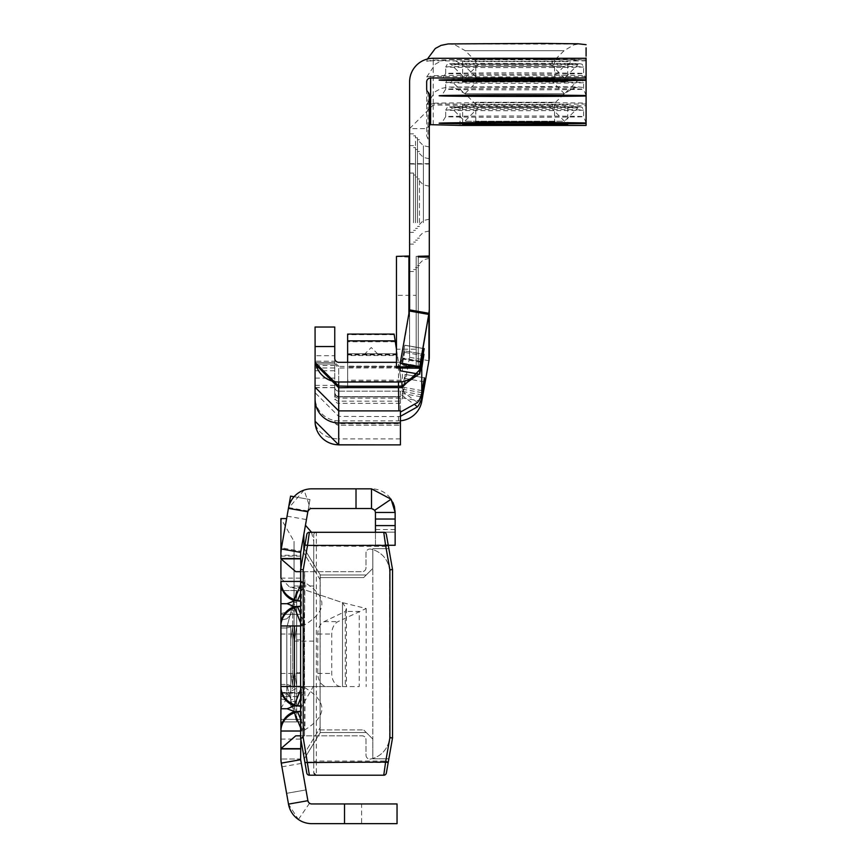 <?xml version="1.0" encoding="UTF-8"?>
<svg xmlns="http://www.w3.org/2000/svg" width="867" height="867" viewBox="0 0 867 867"><rect width="100%" height="100%" fill="white"/><g stroke="black" fill="none" stroke-linecap="round" stroke-linejoin="round"><path stroke-width="0.65" stroke-dasharray="4.33 3.25" d="M281.06 686.48L280.908 687.553L281.06 686.48L301.922 686.48L304.545 687.553L304.545 624.901L301.922 625.963L304.935 624.739C327.531 610.715 327.531 596.691 304.935 582.657L304.469 623.601L301.456 623.601L301.456 583.794A1.311 1.214 180 0 1 300.611 582.657L300.611 748.644M300.611 735.812L304.545 735.812L304.545 729.949L301.922 731.022L304.935 729.786C327.531 715.763 327.531 701.739 304.935 687.715L304.469 728.648L301.456 728.648L301.456 688.853A1.311 1.214 180 0 1 300.611 687.715M280.908 692.484L280.908 721.886L280.908 692.484L300.611 692.484L300.611 759.015L280.908 759.015L280.908 518.585L294.032 541.322L294.043 685.764L294.043 541.333L294.032 685.775L294.043 541.333M286.63 518.585L281.266 548.963L286.63 518.585M280.908 553.07L281.472 547.846L300.871 551.271L300.665 552.387L305.455 525.272L300.665 552.387L281.266 548.963A23.637 23.637 0 0 0 280.908 553.07M313.735 613.543L313.735 685.764L313.735 613.543M300.611 613.543L300.611 708.512L300.611 613.543M290.759 656.221L290.759 706.128L290.759 656.221M286.825 656.221L286.825 700.222L286.825 656.221M292.732 656.221L292.732 604.353L292.732 656.221M294.704 656.221L294.704 710.062L294.704 656.221M296.666 656.221L296.666 712.035L296.666 656.221M300.611 656.221L300.611 712.035L300.611 656.221M280.908 555.259L280.908 578.116L300.611 578.116L300.611 719.404L300.611 590.525L280.908 590.525L280.908 555.259L300.611 555.259L300.611 578.116L302.074 587.219L304.545 589.766L342.508 602.641L346.442 608.515L346.442 686.577L299.809 686.577L280.908 696.548L280.908 719.404L280.908 624.901M302.074 587.219L289.686 587.219L304.545 589.766L342.508 602.641L366.145 608.515L338.032 621.617A13.135 9.288 -90 0 0 331.736 634.048L331.736 673.442A13.135 9.288 -90 0 0 341.013 686.577L299.809 686.577M366.145 608.515L366.145 686.577M280.908 614.356L300.611 614.356L300.611 693.145L300.611 614.356L300.611 693.145L300.611 614.356L280.908 614.356L280.908 693.145L300.611 693.145L280.908 693.145L280.908 614.356L280.908 693.145L280.908 614.356L300.611 614.356M361.593 823.65L397.043 823.65L397.043 803.958L361.593 803.958L397.043 803.958L397.043 823.65L361.593 823.65L361.593 803.958M300.871 739.464L303.082 735.812L362.07 735.812A3.934 3.934 0 0 1 366.004 739.757L366.004 755.179A3.934 3.934 0 0 0 369.949 759.124A23.637 23.637 0 0 0 389.641 735.812L389.641 572.263A23.637 23.637 0 0 0 370.729 549.104A3.934 3.934 0 0 0 366.004 552.962L366.004 567.733A3.934 3.934 0 0 1 362.07 571.678L300.611 571.678M304.545 729.949L304.469 728.648L302.106 729.613L304.545 729.949L304.545 735.812L362.07 735.812A3.934 3.934 0 0 1 366.004 739.757L366.004 755.179A3.934 3.934 0 0 0 369.949 759.124A23.637 23.637 0 0 0 389.641 735.812L389.641 572.263A23.637 23.637 0 0 0 370.729 549.104A3.934 3.934 0 0 0 366.004 552.962L366.004 567.733A3.934 3.934 0 0 1 362.07 571.678L303.082 571.678L300.871 568.026M280.908 624.739L280.908 687.715M301.922 625.963L300.611 625.963L301.922 625.963L300.611 622.755M300.611 584.651L301.922 581.432L304.545 582.505L301.922 581.432L281.06 581.432L280.908 582.505L280.908 581.432L280.908 696.548L300.611 696.548L303.753 686.577M280.908 560.938L280.908 558.847M300.611 672.64L300.611 590.568L300.611 672.64L296.666 672.64L296.666 721.886L286.674 684.453L296.666 721.886L296.666 686.426L294.704 672.64L294.704 686.144L292.732 672.64L292.732 685.851L290.759 672.64L290.759 685.559L286.674 684.453L290.759 685.559L290.759 672.64L292.732 685.851L292.732 672.64L294.704 686.144L294.704 672.64L296.666 686.426L296.666 721.886L286.674 684.453L296.666 721.886L296.666 686.426L294.704 672.64L294.704 686.144L292.732 672.64L292.732 685.851L290.759 672.64L290.759 685.559L286.674 684.453L290.759 685.559L290.759 672.64L292.732 685.851L292.732 672.64L294.704 686.144L294.704 672.64L296.666 686.426L296.666 590.568L296.666 626.017L294.704 639.813L296.666 626.017L296.666 590.568L286.674 627.99L296.666 590.568L296.666 626.017L294.704 639.813L294.704 626.31L294.704 639.813L296.666 626.017L296.666 672.64L300.611 672.64M300.611 639.813L300.611 590.568L300.611 639.813L296.666 639.813L296.666 686.426L296.666 626.017L296.666 639.813L300.611 639.813M300.611 558.847L300.611 555.259M300.611 590.525L300.611 582.657M280.908 739.096L300.611 739.096L300.611 759.015L300.611 692.484M300.611 739.096L300.611 553.07A3.934 3.934 0 0 1 300.665 552.387M300.611 687.553L304.545 687.553L304.545 624.901L300.611 624.901M300.611 582.505L304.545 582.505L304.545 571.678L304.935 582.657L300.611 593.256M280.908 721.886L296.666 721.886L280.908 721.886L280.908 590.568L296.666 590.568L286.674 627.99L290.759 626.895L290.759 639.813L292.732 626.603L292.732 639.813L294.704 626.31L292.732 639.813L292.732 626.603L290.759 639.813L290.759 626.895L286.674 627.99L296.666 590.568L300.611 590.568L280.908 590.568L280.908 721.886L280.908 627.99L286.674 627.99L290.759 626.895L290.759 639.813L292.732 626.603L292.732 639.813L294.704 626.31L294.704 639.813L294.704 626.31L292.732 639.813L292.732 626.603L290.759 639.813L290.759 626.895L286.674 627.99L280.908 627.99L286.674 627.99L280.908 627.99L280.908 613.543L280.908 708.512L280.908 613.543L286.825 612.232L290.759 608.298M280.908 687.553L280.908 656.221L280.908 698.9L280.908 656.221L280.908 698.9L286.825 700.222L290.759 704.156M280.908 656.221L280.908 692.343L280.908 656.221M301.922 731.022L300.611 731.022L301.922 731.022L300.611 727.803M302.106 729.613L300.611 729.949M374.815 510.316L391.082 499.219L374.772 510.251L375.444 512.462L374.772 510.251L391.082 499.219L395.146 512.462L375.444 512.462L395.146 512.462L395.146 545.289L375.444 545.289L395.146 545.289L395.146 512.462L395.146 545.289L375.444 545.289L375.444 512.462A3.934 3.934 0 0 0 371.51 508.517L311.708 508.517A3.934 3.934 0 0 0 310.44 508.734L304.068 490.093L288.429 508.355L287.053 516.158L288.429 508.355L307.828 511.779L306.452 519.582L309.985 499.544L300.871 551.271M294.065 496.726L309.985 499.544L290.586 496.119L281.472 547.846M346.442 608.515L345.294 611.452L324.106 621.617A13.135 9.288 -90 0 0 317.799 634.048L317.799 673.442A13.135 9.288 -90 0 0 327.087 686.577L359.22 686.577L359.22 611.452L345.294 611.452L345.294 686.577L346.442 686.577M327.087 686.577L341.013 686.577M300.611 759.015L300.665 759.698L300.611 759.015L280.908 759.015L300.611 759.015L300.665 759.698L281.266 763.123L300.665 759.698L301.326 763.404L300.665 759.698L281.266 763.123L286.598 793.338L305.997 789.913L307.893 800.696L309.541 803.254A3.934 3.934 0 0 0 311.773 803.958L397.043 803.958L397.043 823.65L344.524 823.65L344.524 803.958M309.541 803.254L298.378 819.478A23.637 23.637 0 0 0 311.773 823.65L344.524 823.65M300.665 759.698L305.997 789.913L286.598 793.338L288.494 804.121L298.378 819.478M307.893 800.696L288.494 804.121M280.908 719.404L300.611 719.404L280.908 719.404M280.908 693.145L300.611 693.145M388.253 545.289L375.444 545.289L395.146 545.289L375.444 545.289L375.444 532.284M395.146 512.462A23.637 23.637 0 0 0 371.51 488.825L311.708 488.825A23.637 23.637 0 0 0 304.068 490.093M375.324 511.497L375.444 512.462M391.082 499.219L391.591 499.999M391.624 500.053L392.914 502.427M310.44 508.734L307.828 511.779M280.908 759.015L281.266 763.123L280.908 759.015M303.082 571.678L295.766 571.678M303.082 735.812L295.766 735.812M280.908 578.116L289.686 587.219M286.825 627.513L286.825 684.941L286.825 627.513M290.759 626.895L290.759 685.559L290.759 626.895M290.759 639.813L290.759 672.64L290.759 639.813M292.732 626.603L292.732 685.851L292.732 626.603M292.732 639.813L292.732 672.64L292.732 639.813M294.704 626.31L294.704 686.144L294.704 626.31M294.704 639.813L294.704 672.64L294.704 639.813M296.666 626.017L296.666 686.426L296.666 626.017M300.611 706.28L300.611 711.222M300.611 698.314L304.935 687.715L304.935 729.786L300.611 719.187M304.545 687.553L301.922 686.48L300.611 689.698M301.922 686.48L300.611 686.48M301.456 729.613L301.456 728.648A1.311 1.214 180 0 0 300.611 729.786M300.611 601.232L300.611 606.163M302.106 624.565L304.469 623.601L304.935 624.739L300.611 614.139M301.922 581.432L300.611 581.432M301.456 624.565L301.456 623.601A1.311 1.214 180 0 0 300.611 624.739M383.756 775.206L316.368 775.206A2.623 2.623 0 0 1 313.735 772.584L313.735 762.082L313.735 772.584L316.368 775.206L316.368 761.031L385.631 761.031L383.756 775.206A2.623 2.623 0 0 0 386.346 773.039L392.523 737.98L388.86 758.798L372.832 758.798L372.832 739.096L363.641 729.906L372.832 739.096L372.832 758.798L388.86 758.798L392.523 737.98L392.523 569.521L392.523 737.98L392.523 569.521L388.86 548.692L372.832 548.692L372.832 568.394L363.641 577.585L372.832 568.394L372.832 739.096L372.832 548.692L388.86 548.692L392.523 569.521L386.346 534.451A2.623 2.623 0 0 0 383.756 532.284L389.901 570.475L392.523 569.532M389.901 570.475L389.901 737.026L385.631 761.031M313.735 761.508L313.735 545.408L313.735 761.508L316.368 761.031L316.368 532.284L313.735 534.906A2.623 2.623 0 0 1 316.368 532.284L309.378 532.284A2.623 2.623 0 0 0 306.788 534.451L300.611 569.521L303.591 552.572L300.611 569.521L300.611 737.98L300.611 569.521L300.611 737.98L306.788 773.039A2.623 2.623 0 0 0 309.378 775.206L307.525 762.082L304.935 762.537M366.264 732.539L320.226 732.539L366.264 732.539L363.641 729.906L366.264 732.539M366.264 574.962L320.226 574.962L366.264 574.962L363.641 577.585L366.264 574.962M316.368 532.284L383.756 532.284M313.735 545.982L385.631 546.459M316.368 775.206L309.378 775.206M320.086 577.585L320.086 729.906L320.226 574.962L320.086 577.585L363.641 577.585L320.086 577.585M304.935 544.953L307.525 545.408L309.378 532.284M388.199 544.953L313.735 545.408L313.735 534.906L313.735 545.408L307.525 545.408L303.233 569.749L300.611 569.521M304.284 548.692L320.302 574.962L304.284 548.692L303.591 552.572L304.284 548.692M304.284 758.798L320.302 732.539L304.284 758.798L303.591 754.919L304.284 758.798M320.226 732.539L320.086 729.906L320.226 732.539M388.199 762.537L307.525 762.082L303.233 737.741L300.611 737.98M388.297 545.527L385.793 546.448M389.901 737.026L392.523 737.958M385.793 761.042L388.297 761.963M423.389 222.646L423.389 184.877L423.389 222.646M429.295 221.963L429.295 258.409L429.295 221.963M419.444 222.689L419.444 178.97L419.444 222.689M417.482 222.711L417.482 176.998L417.482 222.711M415.51 222.721L415.51 176.998L415.51 222.721M415.51 222.743L415.51 175.026L415.51 222.743M413.537 222.743L413.537 173.064L413.537 222.743M409.603 222.765L409.603 173.064L409.603 222.765M423.389 195.205L423.389 157.426L423.389 195.205M429.295 194.511L429.295 230.969L429.295 194.511M417.482 195.259L417.482 149.547L417.482 195.259M415.51 195.27L415.51 147.574L415.51 195.27M409.603 195.313L409.603 145.613L409.603 195.313M423.389 183.436L423.389 145.667L423.389 183.436M429.295 182.753L429.295 219.199L429.295 182.753M417.482 183.49L417.482 137.788L417.482 183.49M415.51 183.511L415.51 135.816L415.51 183.511M409.603 183.544L409.603 133.843L409.603 183.544M460.03 125.412L460.03 105.72L586.092 105.72L586.092 47.815M586.092 103.986A87.675 0.813 -0 0 1 504.236 104.322A87.675 0.813 -0 0 1 433.24 103.812L426.716 104.43L433.24 103.206A87.675 0.813 -0 0 1 504.236 102.696A87.675 0.813 -0 0 1 586.092 103.032M550.578 107.313L478.725 107.313L550.578 107.313L564.504 121.239L464.799 121.239L564.504 121.239L577.986 107.757A63.334 0.596 180 0 0 514.651 107.161A63.334 0.596 180 0 0 451.317 107.757L451.317 107.757A63.334 0.596 180 0 0 514.651 108.342A63.334 0.596 180 0 0 577.986 107.757L579.72 106.869C533.248 107.562 489.866 107.562 449.583 106.869L451.317 107.757L464.799 121.239L478.725 107.313L465.243 93.831L564.059 93.831L465.243 93.831L454.676 87.816L451.143 87.231L578.159 87.231L573.748 88.066L564.059 93.831L550.578 107.313M586.092 122.984L583.589 116.644L583.589 110.076L582.071 107.302L578.365 106.641L453.408 106.576L447.437 107.183L445.714 110.076A68.937 0.639 180 0 0 514.651 110.716A68.937 0.639 180 0 0 583.589 110.076A68.937 0.639 180 0 0 514.651 109.437A68.937 0.639 180 0 0 445.714 110.076L445.714 116.644A68.937 0.639 180 0 0 514.651 117.283A68.937 0.639 180 0 0 583.589 116.644A68.937 0.639 180 0 0 514.651 115.994A68.937 0.639 180 0 0 445.714 116.644L441.953 122.572L440.317 123.081M586.092 121.792L586.092 123.439M586.092 76.534A87.675 0.813 -0 0 1 504.236 76.87A87.675 0.813 -0 0 1 433.24 76.361L426.716 76.979L433.24 75.754A87.675 0.813 -0 0 1 504.236 75.245A87.675 0.813 -0 0 1 586.092 75.592M550.578 79.862L478.725 79.862L550.578 79.862L564.504 93.788L464.799 93.799L564.504 93.799L577.986 80.317A63.334 0.596 180 0 0 577.986 80.306A63.334 0.596 180 0 0 514.651 79.721A63.334 0.596 180 0 0 451.317 80.306A63.334 0.596 180 0 0 451.317 80.317A63.334 0.596 180 0 0 514.651 80.902A63.334 0.596 180 0 0 577.986 80.317L579.72 79.417C533.248 80.122 489.866 80.122 449.583 79.417L464.799 93.799L478.725 79.862L465.243 66.38L564.059 66.38L465.243 66.38L454.676 60.376L451.143 59.78L578.159 59.78L573.748 60.614L564.059 66.38L550.578 79.862M586.092 95.533L583.589 89.193L583.589 82.625L582.071 79.851L578.365 79.19L453.408 79.125L447.437 79.731L445.714 82.625A68.937 0.639 180 0 0 514.651 83.275A68.937 0.639 180 0 0 583.589 82.625A68.937 0.639 180 0 0 514.651 81.986A68.937 0.639 180 0 0 445.714 82.625L445.714 89.193A68.937 0.639 180 0 0 514.651 89.832A68.937 0.639 180 0 0 583.589 89.193A68.937 0.639 180 0 0 514.651 88.553A68.937 0.639 180 0 0 445.714 89.193L441.953 95.121L440.317 95.63M586.092 94.34L586.092 95.988M550.578 64.18L478.725 64.18L550.578 64.18L564.504 78.095L464.799 78.106L564.504 78.106L577.986 64.624A63.334 0.596 180 0 0 514.651 64.028A63.334 0.596 180 0 0 451.317 64.624L451.317 64.624A63.334 0.596 180 0 0 514.651 65.209A63.334 0.596 180 0 0 577.986 64.624L579.72 63.735C533.248 64.429 489.866 64.429 449.583 63.735L451.317 64.624L464.799 78.106L478.725 64.169L465.243 50.698L564.059 50.698L465.243 50.698L454.676 44.683L451.143 44.098L578.159 44.098L573.748 44.932L564.059 50.698L550.578 64.18M586.092 60.853A87.675 0.813 -0 0 1 504.236 61.189A87.675 0.813 -0 0 1 433.24 60.679L426.716 61.297L433.24 60.072A87.675 0.813 -0 0 1 493.724 59.585L475.788 59.27L475.788 78.973M586.092 79.84L583.589 73.511L583.589 66.943L582.071 64.169L578.365 63.508L453.408 63.443L447.437 64.05L445.714 66.943A68.937 0.639 180 0 0 514.651 67.583A68.937 0.639 180 0 0 583.589 66.943A68.937 0.639 180 0 0 514.651 66.304A68.937 0.639 180 0 0 445.714 66.943L445.714 73.511A68.937 0.639 180 0 0 514.651 74.15A68.937 0.639 180 0 0 583.589 73.511A68.937 0.639 180 0 0 514.651 72.861A68.937 0.639 180 0 0 445.714 73.511L441.953 79.439L440.317 79.948M586.092 78.659L586.092 80.306M416.16 295.333L416.16 349.173L416.16 295.333L396.468 295.333L396.468 349.173L396.468 295.333L396.468 349.173L416.16 349.173M371.271 354.018L364.704 354.083L371.271 354.018M554.577 102.284L475.788 102.284L554.577 102.284L554.577 121.987M475.788 102.284L475.788 121.987M567.701 104.734L462.653 104.734L567.701 104.734L567.701 124.436M567.701 61.6L462.653 61.6L567.701 61.6L567.701 81.303M429.295 95.056L429.295 356.608M429.295 309.183L429.295 256.003L429.295 309.183M409.603 311.383L408.91 315.642L408.91 257.185L409.603 257.196L409.603 356.608L409.603 164.026L429.295 164.026M409.603 257.196L409.603 309.183M409.603 81.931L409.603 164.026M334.76 395.114A3.934 3.045 180 0 0 338.704 398.148L338.704 396.652L335.941 395.525L334.76 392.718A3.934 3.934 -0 0 0 338.704 396.652L338.704 396.88A3.934 3.934 180 0 1 334.76 392.935L334.76 387.213A3.934 3.934 -0 0 0 338.704 391.147L400.413 391.147L400.413 416.496A23.637 23.637 180 0 1 398.907 416.572L400.413 416.496M338.704 401.15L338.704 396.88L398.668 396.88A3.934 3.934 180 0 1 398.495 396.88L338.704 396.88A3.934 3.934 180 0 1 334.76 392.946L334.76 397.216A3.934 3.934 -0 0 0 338.704 401.15L398.495 401.15A3.934 3.934 -0 0 0 402.375 397.899L409.538 357.291A3.934 3.934 -0 0 0 409.603 356.608M334.76 385.392L315.068 385.392L315.068 361.203L334.76 361.203L334.76 397.216M334.76 378.099L315.068 378.099L315.068 361.203L334.76 361.203L334.76 387.679L334.76 327.032M334.76 358.374L334.76 387.213A3.934 3.934 -0 0 0 338.704 391.147L338.704 403.307A3.934 3.923 180 0 1 334.76 399.384M400.413 403.307L338.704 403.307L338.704 425.155L335.941 424.05L334.76 421.232A3.934 3.923 -0 0 0 338.704 425.155L400.413 425.155L338.704 425.177L338.704 398.148L400.413 398.148M400.413 410.774L400.413 390.649A3.934 3.934 180 0 1 398.668 391.147A3.934 3.934 -0 0 1 398.495 391.147L338.704 391.147L338.704 368.063L347.634 367.944L347.634 334.088M402.125 387.365L402.039 387.332A23.637 23.637 180 0 1 398.495 387.603M400.413 396.88L400.413 396.382A3.934 3.934 -0 0 1 398.668 396.88L400.413 396.88L401.67 395.135A3.934 3.934 -0 0 0 402.375 393.488L405.008 378.445L405.008 374.403L402.375 389.196A3.934 3.934 180 0 1 401.67 390.854L400.413 391.96M421.774 368.237L402.375 364.812L398.495 367.901L398.495 391.147M315.068 399.384L315.068 392.686L338.704 416.398L398.907 416.572M315.068 385.392L315.068 397.216A23.637 23.637 -0 0 0 338.704 420.853L398.495 420.853A23.637 23.637 -0 0 0 400.413 420.777M401.67 390.854L417.536 402.526M347.634 362.308L347.634 366.513L338.704 366.362L338.704 386.053L338.704 368.063L334.76 364.01L315.068 364.01M315.068 362.536L334.76 362.536L315.068 362.536L334.76 362.536L338.704 366.362L338.704 362.308M315.068 327.032L315.068 355.698L334.76 355.698M334.76 387.549L315.068 387.549L315.068 355.698M338.704 444.793L338.704 438.886A23.637 18.25 180 0 1 315.068 420.636L315.068 421.243M586.092 105.72L586.092 125.412M475.788 59.27L554.577 59.032L536.337 59.585A87.675 0.813 -0 0 1 586.092 59.899L586.092 58.295M416.16 256.383L416.16 366.99L416.16 256.383L418.241 256.296L418.241 366.947L418.241 256.903L416.16 256.816M419.617 368.226L409.603 366.47L409.603 368.226M396.468 367.976L396.468 366.99M408.91 257.185L396.468 256.383M408.91 315.642L400.218 364.725L409.603 366.47M400.218 364.725L400.218 368.128M400.218 363.403L409.538 310.375M394.117 334.088L402.039 387.376M396.468 349.347L399.091 366.47L402.375 363.1L404.553 350.886L423.952 354.31L404.553 350.886L404.553 352.36L423.692 355.73M401.887 386.216L399.091 366.427M347.634 355.546L347.634 386.216L347.634 353.79L347.634 355.546L397.281 355.546M347.634 353.79L397.108 353.79L347.634 353.79M398.495 366.513L347.634 366.513L398.517 366.513L398.495 362.308A3.934 3.934 -0 0 0 402.375 359.057L404.781 345.185L402.505 357.995L421.904 361.409M396.468 362.308L398.495 362.308M419.032 374.121L419.964 372.301M416.507 373.677A23.637 23.637 -0 0 0 421.405 364.183M347.634 366.47L347.634 386.173M347.634 367.944L347.634 387.647M421.774 392.621L402.375 389.196L402.375 364.812L404.553 352.36M421.774 366.513L402.375 363.1L402.375 359.057L421.709 362.46M405.008 374.403L424.407 377.828L405.008 374.403M400.218 370.805L402.505 357.995M426.672 81.931L426.672 135.891L429.295 141.787M430.606 124.685L426.672 128.619L409.603 128.619L433.24 105.005L460.03 105.351L460.03 125.043M433.24 124.696L433.24 103.812M554.577 59.27L554.577 78.973M475.788 59.032L475.788 78.724M554.577 59.032L554.577 78.724M398.907 416.398L400.413 416.572M400.413 444.793L400.413 416.398M426.672 89.193L426.672 135.891M303.894 534.115L303.894 550.903M303.894 613.543L303.894 702.834L303.894 613.543M342.508 602.641L342.508 686.577L342.508 602.641M317.799 673.442L331.736 673.442M317.799 634.048L331.736 634.048M324.106 621.617L338.032 621.617M304.545 589.766L304.545 686.577L304.545 589.766M304.545 624.901L304.545 582.505M280.908 556.126L300.611 556.126M280.908 634.048L300.611 634.048M280.908 673.442L300.611 673.442M288.581 507.574L307.969 510.988M395.146 532.165L375.444 532.165L395.146 532.165M395.146 525.597L375.444 525.597M280.908 684.453L286.674 684.453L280.908 684.453M302.106 687.889L304.469 688.853L301.456 688.853L301.456 687.889M302.106 582.83L304.469 583.794L301.456 583.794L301.456 582.83M320.086 729.906L363.641 729.906L320.086 729.906M303.233 737.741L303.233 569.749M303.591 754.919L320.302 727.532L303.591 754.919M320.302 579.958L303.591 552.572L320.302 579.958M398.495 396.88L398.495 401.15M398.495 367.901L347.634 367.901M401.67 395.135L415.282 405.16M398.495 416.398L398.495 420.853M420.668 396.718L402.375 393.488L402.375 397.899L421.774 401.323M334.76 365.516L315.068 365.516M400.413 438.886L338.704 438.886L338.704 420.853M433.24 76.361L433.24 103.206M433.24 60.679L433.24 75.754M433.24 58.295L433.24 60.072M408.91 368.215L408.91 366.34M409.538 312.066L409.538 357.291L428.937 360.715M401.15 381.307L347.634 381.307M397.281 354.917L347.634 354.917M401.15 380.201L347.634 380.201M397.108 354.375L347.634 354.375M394.117 334.673L347.634 334.673M395.168 341.75L347.634 341.75M399.037 367.51L347.634 367.51M399.037 366.145L347.634 366.145M334.76 363.999L315.111 363.999M402.732 391.505L421.286 394.778M402.732 387.213L422.131 390.638M402.505 358.364L421.839 361.767M405.008 378.445L423.703 381.74M404.781 345.304L424.158 348.718M404.781 345.185L424.18 348.61L404.781 345.185M409.603 163.657L429.295 163.657M338.704 396.652L400.413 396.652L338.704 396.652M334.76 420.636A3.934 3.045 180 0 0 338.704 423.681L400.413 423.681M315.068 370.783L334.76 370.783M315.068 367.966L334.76 367.966M427.984 92.119L427.984 138.839M311.535 532.284L313.735 541.333M313.735 685.764L300.611 708.512M280.908 708.512L294.043 685.764M313.735 641.125L294.043 641.125M290.759 606.326L292.732 606.326M292.732 604.353L294.704 604.353M294.704 602.392L296.666 602.392M296.666 600.419L300.611 600.419M286.825 618.8L290.759 614.866L286.825 618.8L290.759 614.866L286.825 618.8L280.908 620.111L286.825 618.8M290.759 612.893L292.732 612.893L290.759 612.893M292.732 610.921L294.704 610.921L292.732 610.921M294.704 608.948L296.666 608.948L294.704 608.948M296.666 606.987L300.611 606.987L296.666 606.987M280.908 613.543L286.825 612.232L280.908 613.543M280.908 698.9L286.825 700.222L280.908 698.9M280.908 692.343L286.825 693.654L290.759 697.588L286.825 693.654L290.759 697.588L286.825 693.654L280.908 692.343M281.927 766.829L301.326 763.404M287.053 516.158L306.452 519.582M395.146 529.531L375.444 529.531M296.666 705.467L300.611 705.467L296.666 705.467M294.704 703.495L296.666 703.495L294.704 703.495M292.732 701.533L294.704 701.533L292.732 701.533M290.759 699.561L292.732 699.561L290.759 699.561M296.666 712.035L300.611 712.035M294.704 710.062L296.666 710.062M292.732 708.09L294.704 708.09M290.759 706.128L292.732 706.128M296.666 721.886L300.611 721.886L296.666 721.886M313.735 585.973L294.043 585.973M429.295 186.188L423.389 184.877L419.444 180.943M417.482 178.97L419.444 178.97M415.51 176.998L417.482 176.998M413.537 175.026L415.51 175.026M409.603 173.064L413.537 173.064M429.295 158.737L423.389 157.426L419.444 153.492M417.482 151.519L419.444 151.519M415.51 149.547L417.482 149.547M413.537 147.574L415.51 147.574M409.603 145.613L413.537 145.613M429.295 146.978L423.389 145.667L419.444 141.722M417.482 139.75L419.444 139.75M415.51 137.788L417.482 137.788M413.537 135.816L415.51 135.816M409.603 133.843L413.537 133.843M377.839 354.083L371.271 347.515L364.704 354.083M462.653 61.6L462.653 81.303M462.653 104.734L462.653 124.436M426.716 61.286L427.42 59.021M426.716 76.979L435.321 64.147L441.075 61.048L448.228 59.606L541.81 59.086L578.452 59.487L586.092 60.376M426.716 104.43L435.321 91.599L441.075 88.499L448.228 87.058L541.81 86.537L578.452 86.938L586.092 87.827M315.068 387.679L334.76 387.679M409.603 232.334L413.537 232.334M413.537 230.362L415.51 230.362M415.51 228.389L417.482 228.389M417.482 226.417L419.444 226.417M429.295 219.199L423.389 220.511L419.444 224.455M409.603 244.093L413.537 244.093M413.537 242.121L415.51 242.121M415.51 240.159L417.482 240.159M417.482 238.187L419.444 238.187M429.295 230.969L423.389 232.28L419.444 236.214M409.603 271.544L413.537 271.544M413.537 269.572L415.51 269.572M415.51 267.6L417.482 267.6M417.482 265.638L419.444 265.638M429.295 258.409L423.389 259.721L419.444 263.666"/><path stroke-width="1.3" d="M294.498 606.542L287.064 603.703L294.498 600.853A21.014 19.453 180 0 1 280.908 582.657L280.908 624.739A21.014 19.453 180 0 1 294.498 606.542L297.511 606.542L294.498 607.778L294.498 606.542M294.498 711.59L287.064 708.751L294.498 705.911A21.014 19.453 180 0 1 280.908 687.715L280.908 729.786A21.014 19.453 180 0 1 294.498 711.59L297.511 711.59L294.498 712.826L294.498 711.59M300.611 571.678L295.766 571.678L280.908 558.847L280.908 518.585L286.63 518.585M300.871 568.026L300.611 553.07A3.934 3.934 0 0 1 300.665 552.387L307.828 511.779A3.934 3.934 0 0 1 311.708 508.517L371.51 508.517L371.51 488.825L391.082 499.219L395.146 512.462L395.146 545.289L388.253 545.289M300.611 686.48L280.908 686.48L280.908 625.963L300.611 625.963L281.06 625.963M280.908 578.116L280.908 560.938M300.665 759.698L281.266 763.123L280.908 759.015A23.637 23.637 0 0 0 281.266 763.123L288.494 804.121A23.637 23.637 0 0 0 311.773 823.65L397.043 823.65L397.043 803.958L311.773 803.958A3.934 3.934 0 0 1 307.893 800.696L300.665 759.698A3.934 3.934 0 0 1 300.611 759.015L300.871 739.464M280.908 698.9L280.908 721.886M280.908 590.525L280.908 613.543M300.611 581.432L280.908 581.432L280.908 582.657M280.908 759.015L280.908 731.022L300.611 731.022L281.06 731.022M300.611 748.644L280.908 748.644L295.766 735.812L300.611 735.812M300.665 552.387L281.266 548.963L280.908 553.07A23.637 23.637 0 0 1 281.266 548.963L290.586 496.119L294.065 496.726M280.908 558.847L300.611 558.847M371.51 508.517L374.772 510.251L375.444 512.462L375.444 532.284M375.444 512.462L395.146 512.462L394.398 506.556M307.828 511.779L288.429 508.355A23.637 23.637 0 0 1 311.708 488.825L371.51 488.825M391.082 499.219L374.772 510.251M392.914 502.427L394.333 506.306M300.611 698.314L297.511 705.911L300.611 706.28M300.611 711.222L297.511 711.59L300.611 719.187M300.611 727.803L294.498 712.826A21.014 19.453 180 0 0 280.908 731.022L280.908 729.949M300.611 689.698L294.498 704.676A21.014 19.453 180 0 1 280.908 686.48L280.908 687.553M300.611 593.256L297.511 600.853L300.611 601.232M300.611 606.163L297.511 606.542L300.611 614.139M300.611 622.755L294.498 607.778A21.014 19.453 180 0 0 280.908 625.963L280.908 624.901M300.611 584.651L294.498 599.628L297.511 600.853L294.498 600.853L294.498 599.628A21.014 19.453 180 0 1 280.908 581.432M300.611 737.98L303.233 737.741L309.378 775.206A2.623 2.623 0 0 1 306.788 773.039L300.611 737.98L300.611 569.521L306.788 534.451A2.623 2.623 0 0 1 309.378 532.284L383.756 532.284L385.609 545.408L388.199 544.953L392.523 569.521L392.523 737.98L386.346 773.039A2.623 2.623 0 0 1 383.756 775.206L385.609 762.082L388.199 762.537M309.378 775.206L383.756 775.206M309.378 532.284L307.525 545.408L385.609 545.408L389.901 569.749L392.523 569.521M383.756 532.284A2.623 2.623 0 0 1 386.346 534.451L388.199 544.953M392.523 737.98L389.901 737.741L385.609 762.082L304.935 762.537M300.611 569.521L303.233 569.749L303.233 737.741M304.935 544.953L307.525 545.408L303.233 569.749M586.092 80.306A75.505 0.704 -0 0 1 502.264 80.772A75.505 0.704 -0 0 1 439.146 80.078A75.505 0.704 -0 0 1 502.264 79.374A75.505 0.704 -0 0 1 586.092 79.84L586.092 122.984A75.505 0.704 180 0 0 502.264 122.518A75.505 0.704 180 0 0 439.146 123.212A75.505 0.704 180 0 0 502.264 123.905A75.505 0.704 180 0 0 586.092 123.439L586.092 125.412L460.03 125.412L430.606 124.685L430.606 77.987L586.092 77.987L586.092 58.295L433.24 58.295A23.637 23.637 -0 0 0 409.603 81.931L409.603 309.183A3.934 3.934 180 0 1 409.538 309.866L409.343 310.993L428.742 314.407L429.295 309.682M586.092 47.815L586.092 56.138M475.788 121.987L554.577 121.987L475.788 121.987M567.701 124.436L462.653 124.436L567.701 124.436M567.701 81.303L462.653 81.303L567.701 81.303M430.606 77.987A3.934 3.934 180 0 0 426.672 81.931L426.672 89.193A3.934 3.934 -0 0 0 427.984 92.119A3.934 3.934 180 0 1 429.295 95.056L429.295 356.608A23.637 23.637 -0 0 1 428.937 360.715L421.774 401.323A23.637 23.637 -0 0 1 400.413 420.777M334.76 327.032L315.068 327.032L334.76 327.032L334.76 358.374A3.934 3.934 -0 0 0 338.704 362.308L396.468 362.308M401.887 386.216L402.125 387.603L398.495 387.603L398.907 410.85A23.637 23.637 -0 0 0 400.413 410.774L400.413 444.879L338.704 444.793A23.637 23.561 -0 0 1 315.068 421.232L315.068 364.01L338.704 387.755L347.634 387.647L347.634 386.216L338.704 386.053L338.704 410.893L315.068 387.267M400.413 416.323L417.536 406.818A23.637 23.637 -0 0 0 421.774 396.913L424.407 381.87L424.407 377.828L421.774 392.621A23.637 23.637 180 0 1 417.536 402.526L400.424 412.107M421.427 368.172L402.125 387.365M315.068 327.032L315.111 364.01M315.068 378.099L315.068 387.549M315.068 392.686L315.068 397.216M398.495 410.893L338.704 410.893L338.704 422.944A23.637 23.561 180 0 1 315.068 399.384L315.068 420.636M586.092 79.84L586.092 77.987M418.241 256.903L429.295 257.196M429.295 311.383L419.617 368.031L418.241 368.02L418.241 366.947L419.617 366.936L428.742 314.407M416.16 367.976L416.16 366.99L416.16 367.976L418.241 368.02M400.218 368.128L400.218 370.805L419.617 374.219L419.617 368.226L396.468 367.976L396.468 349.173M396.468 295.333L396.468 256.816M400.218 370.805L419.617 374.219L424.18 348.599L421.774 362.471L421.774 366.513L423.952 354.31L421.774 368.237L421.774 392.621M419.617 366.936L428.937 313.821M429.295 309.183A23.637 23.637 180 0 1 428.937 313.29L409.538 309.866M409.343 310.993L400.218 363.403L419.617 366.741L409.603 366.741L409.603 364.964M394.117 334.088L347.634 334.088L394.117 334.088L396.468 349.347M402.039 385.945L398.495 386.216A23.637 23.637 -0 0 0 402.039 385.945L419.032 374.121M347.634 334.088L347.634 362.308M419.964 372.301L421.774 366.513M315.068 358.374A23.637 23.637 -0 0 0 338.704 382L398.495 382A23.637 23.637 -0 0 0 416.507 373.677M421.405 364.183A23.637 23.637 -0 0 0 421.774 362.471L421.709 362.46M402.125 386.216L347.634 386.216L398.495 386.216L398.495 382M554.577 78.973L475.788 78.724L554.577 78.973M535.839 58.295L494.244 58.252M315.068 362.536L338.704 386.053L338.704 382M429.295 256.003L418.241 256.296M418.241 366.947L416.16 366.99M409.603 256.003L408.91 256.014L408.91 313.453M408.91 256.014L396.468 256.383L396.468 366.99L409.603 366.741M398.907 410.85L400.413 410.85M287.064 603.703L280.908 603.703M287.064 708.751L280.908 708.751M303.894 550.903L303.894 534.115M344.524 823.65L344.524 803.958M288.494 804.121L307.893 800.696M280.908 558.543L300.611 558.543M280.908 748.947L300.611 748.947M395.146 519.03L375.444 519.03M395.146 525.597L375.444 525.597M356.012 488.825L356.012 508.517M297.511 705.911L294.498 705.911L294.498 704.676L297.511 705.911M389.901 737.741L389.901 569.749M440.317 95.63L440.122 95.663C479.473 94.926 528.133 94.882 586.092 95.533A75.505 0.704 180 0 0 502.264 95.067A75.505 0.704 180 0 0 439.146 95.76A75.505 0.704 180 0 0 502.264 96.454A75.505 0.704 180 0 0 586.092 95.988M415.282 405.16L417.536 406.818M420.668 396.718L421.774 396.913L421.774 401.323M428.937 315.458L428.937 360.715M400.218 363.208L419.617 366.622M395.168 340.861L347.634 340.861M334.76 346.551L315.068 346.551M398.495 387.603L347.634 387.603M421.286 394.778L422.131 394.918M423.703 381.74L424.407 381.87M408.91 364.855L408.91 366.752M400.413 422.944L338.704 422.944L338.704 444.793M305.455 525.272L311.535 532.284M586.092 79.851C528.133 79.2 479.473 79.244 440.122 79.981L440.317 79.948M427.42 59.021L435.321 48.465L441.075 45.366L448.228 43.924L541.81 43.404L578.452 43.805L586.092 44.694M586.092 122.984C528.133 122.334 479.473 122.377 440.122 123.114L440.317 123.081M400.413 444.879L338.704 444.879L315.068 421.243"/></g></svg>
